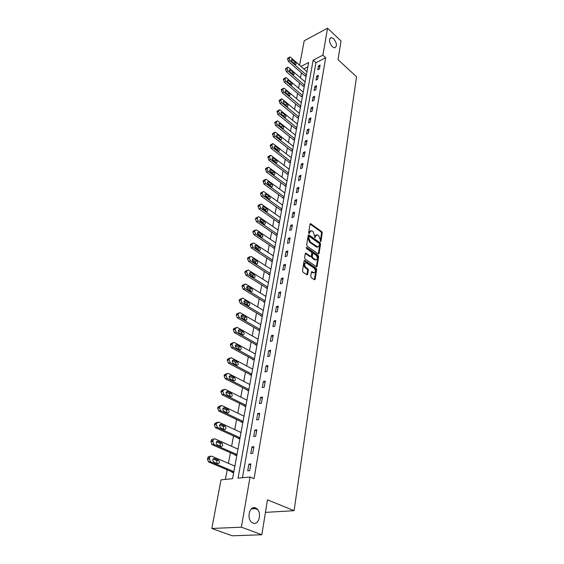 <?xml version="1.0" encoding="UTF-8"?>
<svg xmlns="http://www.w3.org/2000/svg" width="564" height="564" viewBox="0 0 564 564"><rect width="100%" height="100%" fill="white"/><g stroke="black" fill="none" stroke-linecap="round" stroke-linejoin="round"><path stroke-width="0.85" d="M320.437 241.603L320.951 241.35L322.234 232.883L321.755 231.656L310.588 223.64L310.031 224.091L308.656 232.615L309.001 233.489L309.53 233.235L309.707 232.128L311.504 230.669L312.096 230.965L313.027 231.628L314.585 235.597L314.754 237.571L315.445 236.21L317.229 234.751L318.716 235.696L320.267 239.644L320.437 241.603M255.562 507.917C249.81 505.175 246.264 518.302 251.763 522.327L253.039 523.075C258.932 525.683 262.211 512.422 256.712 508.587L255.562 507.917M333.648 38.726L331.322 37.562C328.593 39.106 328.925 42.173 332.316 46.763L334.586 47.905C337.335 46.389 337.025 43.329 333.648 38.726M310.736 276.388L311.236 277.65L314.416 279.765L315.17 279.335L316.679 269.451L316.178 268.203L304.708 260.448L304.088 260.935L302.48 270.896L302.981 272.172L307.02 274.837L307.662 274.344L308.332 270.078L307.831 268.809L305.907 267.519C304.031 264.939 304.144 263.367 306.231 262.817L314.085 268.069C315.939 270.635 315.826 272.186 313.76 272.729L312.019 271.644L311.398 272.13L310.736 276.388M299.583 65.234L304.215 40.777L327.55 28.2L341.016 40.953L338.019 59.65L356.547 76.76L294.091 510.681L267.456 499.817L261.858 534.75L241.378 527.171L211.817 528.482L221.032 479.844L232.572 478.709L308.656 62.498L300.964 66.453M327.55 28.2L322.897 55.166L313.14 60.186L238.057 478.166L250.042 476.989L241.378 527.171M250.042 476.989L254.054 478.688L325.689 57.725L322.897 55.166M318.357 253.955L319.09 253.567L320.542 244.015L320.056 242.781L308.797 234.843L308.226 235.301L306.668 244.924L307.168 246.179L318.357 253.955M318.625 256.627L317.151 266.342L316.545 266.821L305.096 259.059L304.595 257.797L305.272 253.588L305.878 253.116L310.637 256.352L311.391 255.95L311.822 253.194L311.328 251.939L306.562 248.639L306.745 247.49L318.138 255.379L318.625 256.627L317.899 256.853L316.418 266.56L317.151 266.342M265.447 512.373L294.091 510.681M325.689 57.725L315.939 62.703L242.435 477.736M318.47 65.889L317.786 69.802L319.421 68.984L320.098 65.072L318.47 65.889L319.76 67.045M316.686 76.112L315.995 80.088L317.631 79.277L318.322 75.301L316.686 76.112L317.983 77.261M314.874 86.496L314.169 90.536L315.819 89.739L316.517 85.693L314.874 86.496L316.185 87.639M313.027 97.05L312.315 101.153L313.972 100.371L314.684 96.261L313.027 97.05L314.352 98.185M311.152 107.773L310.426 111.947L312.096 111.171L312.823 106.998L311.152 107.773L312.491 108.901M309.248 118.673L308.508 122.91L310.193 122.148L310.933 117.904L309.248 118.673L310.602 119.801M307.317 129.755L306.562 134.063L308.254 133.315L309.001 129.001L307.317 129.755L308.677 130.869M305.35 141.014L304.581 145.399L306.287 144.666L307.049 140.274L305.35 141.014L306.724 142.128M303.347 152.47L302.565 156.926L304.285 156.207L305.061 151.744L303.347 152.47L304.743 153.57M301.31 164.117L300.52 168.65L302.248 167.945L303.037 163.405L301.31 164.117L302.72 165.21M299.244 175.961L298.434 180.572L300.175 179.881L300.979 175.263L299.244 175.961L300.668 177.047M297.136 188.016L296.319 192.705L298.067 192.028L298.878 187.333L297.136 188.016L298.575 189.088M294.993 200.276L294.161 205.049L295.924 204.387L296.749 199.607L294.993 200.276L296.452 201.341M292.815 212.748L291.969 217.605L293.738 216.964L294.584 212.099L292.815 212.748L294.288 213.805M290.601 225.445L289.734 230.387L291.517 229.759L292.378 224.81L290.601 225.445L292.082 226.488M288.338 238.368L287.464 243.394L289.254 242.795L290.129 237.754L288.338 238.368L289.847 239.404M286.04 251.523L285.144 256.641L286.956 256.056L287.844 250.924L286.04 251.523L287.562 252.545M283.699 264.918L282.79 270.128L284.608 269.564L285.518 264.34L283.699 264.918L285.243 265.926M281.316 278.553L280.393 283.868L282.219 283.318L283.142 278.003L281.316 278.553L282.874 279.554M278.891 292.448L277.946 297.855L279.793 297.334L280.731 291.912L278.891 292.448L280.47 293.435M276.423 306.597L275.458 312.111L277.312 311.61L278.271 306.09L276.423 306.597L278.017 307.57M273.9 321.015L272.92 326.634L274.788 326.161L275.768 320.528L273.9 321.015L275.514 321.974M271.333 335.707L270.332 341.431L272.215 340.98L273.209 335.249L271.333 335.707L272.969 336.652M268.718 350.681L267.696 356.518L269.592 356.096L270.607 350.251L268.718 350.681L270.368 351.612M266.053 365.951L265.009 371.902L266.92 371.5L267.949 365.542L266.053 365.951L267.724 366.861M263.332 381.518L262.274 387.581L264.192 387.214L265.249 381.137L263.332 381.518L265.024 382.406M260.561 397.387L259.475 403.577L261.414 403.239L262.486 397.035L260.561 397.387L262.274 398.262M257.734 413.581L256.627 419.891L258.573 419.581L259.673 413.257L257.734 413.581L259.468 414.434M254.843 430.092L253.722 436.536L255.682 436.261L256.803 429.803L254.843 430.092L256.606 430.924M251.904 446.949L250.754 453.526L252.728 453.28L253.87 446.695L251.904 446.949L253.687 447.76M248.893 464.151L247.723 470.862L249.711 470.651L250.881 463.925L248.893 464.151L250.705 464.94M301.416 72.826L300.478 77.867M299.512 83.035L298.546 88.203M297.573 93.405L296.579 98.7M295.599 103.945L294.584 109.374M293.597 114.654L292.561 120.217M291.567 125.532L290.502 131.236M289.501 136.594L288.408 142.438M287.393 147.838L286.279 153.831M285.257 159.267L284.108 165.414M283.086 170.892L281.908 177.195M280.879 182.708L279.666 189.173M278.63 194.735L277.389 201.362M276.346 206.967L275.07 213.763M274.019 219.41L272.715 226.383M271.651 232.072L270.311 239.221M269.239 244.952L267.872 252.291M266.793 258.072L265.383 265.602M264.297 271.425L262.852 279.152M261.752 285.017L260.272 292.949M259.165 298.864L257.642 307.006M256.528 312.971L254.963 321.318M253.842 327.332L252.242 335.911M251.107 341.967L249.457 350.773M248.315 356.885L246.63 365.93M245.474 372.092L243.74 381.377M242.576 387.588L240.793 397.126M239.622 403.394L237.796 413.193M236.612 419.51L234.73 429.578M233.538 435.951L231.607 446.293M230.401 452.723L228.42 463.347M227.207 469.84L225.417 479.407M307.866 66.827L303.77 68.914M304.983 75.943L306.259 75.597M306.372 74.97L289.945 60.574L289.036 58.247L289.825 56.964L290.594 57.316L306.971 71.713M303.115 86.137L304.391 85.806M301.211 96.493L302.501 96.176M299.28 107.012L300.57 106.709M297.313 117.707L298.617 117.418M295.317 128.571L296.629 128.296M293.287 139.611L294.605 139.357M291.221 150.835L292.547 150.595M289.128 162.242L289.064 162.615L290.46 162.023M286.998 173.846L286.928 174.22L288.338 173.642M284.827 185.641L284.757 186.021L286.174 185.457M282.627 197.64L282.557 198.027L283.981 197.478M280.386 209.843L280.308 210.238L281.746 209.702M278.101 222.258L278.031 222.66L279.469 222.138M275.782 234.892L275.704 235.301L277.157 234.793M273.42 247.751L273.343 248.167L274.802 247.674M271.016 260.836L270.939 261.259L272.405 260.779M268.57 274.153L268.485 274.583L269.966 274.125M266.074 287.718L265.996 288.155L267.484 287.711M263.536 301.521L263.458 301.973L264.953 301.543M260.956 315.586L260.871 316.044L262.38 315.636M258.319 329.912L258.234 330.377L259.757 329.989M255.64 344.505L255.555 344.978L257.085 344.611M252.905 359.381L252.82 359.86L254.357 359.515M255.034 353.839L255.414 353.748M250.12 374.538L250.035 375.025L251.579 374.707M252.235 368.919L252.658 368.828M247.286 389.985L247.194 390.485L248.752 390.189M249.38 384.288L249.845 384.197M244.388 405.742L244.297 406.249L245.869 405.974M246.468 399.961L246.983 399.862M241.441 421.801L241.343 422.323L242.922 422.069M243.493 415.936L244.064 415.844M238.431 438.186L238.332 438.714L239.919 438.489M240.454 432.228L241.082 432.137M235.357 454.901L235.258 455.437L236.859 455.24M237.338 448.852L238.043 448.761M232.227 471.948L232.121 472.505L233.736 472.336M234.159 465.808L234.941 465.716M261.858 534.75L232.227 535.8L211.817 528.482M253.116 507.797L257.734 509.616M315.939 62.703L313.14 60.186M310.588 223.647L310.144 223.795M316.108 234.927L314.726 236.45L315.445 236.21M314.578 237.388L314.726 236.45M310.369 230.852L308.987 232.375L309.707 232.128M308.832 233.32L308.987 232.375M320.253 241.413L321.522 233.129L321.036 231.903L310.066 223.993L310.778 223.739M319.09 253.567L318.371 253.793L319.823 244.247L319.337 243.021L308.254 235.181L308.98 234.934M319.555 244.297L319.217 243.436L309.481 236.556L308.952 236.809L308.762 237.987L310.341 241.991L317.553 246.947L319.379 245.467L319.555 244.297M309.037 236.598L308.233 237.056L308.952 236.809M317.969 247.018L316.298 246.912L309.622 242.231L308.043 238.227L308.233 237.056M306.041 253.194L305.314 253.426L309.911 256.578L310.538 256.507M306.203 247.85L317.412 255.612L318.138 255.379M315.361 259.595L315.762 259.8C317.765 259.25 317.856 257.713 316.037 255.196L313.288 253.321L312.696 253.793L312.266 256.557L312.759 257.811L315.361 259.595L314.627 259.821L316.073 259.863M312.823 253.476L311.97 254.026L312.696 253.793M314.627 259.821L312.033 258.037L311.539 256.782L311.97 254.026M317.899 256.853L317.412 255.612M314.092 272.807L313.027 272.948L311.448 271.947M305.152 262.972C303.383 263.91 303.39 265.496 305.173 267.745L305.907 267.519M306.872 274.753L307.599 270.297L307.098 269.028L305.173 267.745M314.388 279.744L315.946 269.677L315.452 268.422L304.13 260.758L304.856 260.526M305.202 76.133L288.359 61.413L287.584 58.437L289.311 57.239M294.232 63.647L291.666 61.18M292.159 61.821L295.529 64.536C296.297 64.141 296.234 63.351 295.339 62.181L291.955 59.46C291.186 59.862 291.257 60.651 292.159 61.821M304.511 85.178L287.915 70.845L286.998 68.505L287.816 67.186L288.571 67.539L305.11 81.886M303.333 86.327L286.315 71.67L285.532 68.674L287.28 67.468M292.3 73.94L289.614 71.339M290.15 72.079L293.541 74.772C294.33 74.377 294.274 73.581 293.365 72.389L289.966 69.682C289.17 70.084 289.233 70.888 290.15 72.079M302.614 95.542L285.856 81.279L284.933 78.918L285.779 77.578L286.519 77.917L303.228 92.2M301.437 96.691L284.249 82.097L283.459 79.066L285.215 77.867M290.333 84.388L287.527 81.674M288.112 82.492L291.517 85.171C292.335 84.776 292.286 83.973 291.355 82.76L287.95 80.074C287.125 80.476 287.182 81.286 288.112 82.492M300.69 106.074L283.755 91.89L282.825 89.507L283.713 88.139L284.432 88.47L301.31 102.683M299.512 107.216L282.141 92.693L281.344 89.634L283.114 88.442M288.324 94.999L285.419 92.172M286.04 93.081L289.459 95.739C290.312 95.344 290.263 94.533 289.325 93.3L285.899 90.635C285.046 91.037 285.088 91.847 286.04 93.081M298.73 116.776L281.626 102.669L280.689 100.272L281.612 98.869L282.317 99.193L299.364 113.329M297.559 117.904L279.998 103.459L279.201 100.378L280.985 99.179M286.279 105.778L283.276 102.852M283.932 103.839L287.365 106.483C288.253 106.088 288.211 105.264 287.252 104.009L283.812 101.365C282.924 101.767 282.966 102.592 283.932 103.839M296.742 127.654L279.462 113.625L278.51 111.214L279.476 109.783L280.16 110.093L297.383 124.15M295.571 128.775L277.826 114.407L277.016 111.291L278.813 110.1M284.2 116.734L281.105 113.709M281.788 114.781L285.243 117.397C286.159 117.002 286.124 116.17 285.151 114.901L281.69 112.271C280.773 112.673 280.809 113.505 281.788 114.781M294.725 138.709L277.262 124.764L276.304 122.339L277.305 120.872L277.967 121.175L295.374 135.148M293.555 139.823L275.613 125.532L274.802 122.388L276.607 121.197M282.078 127.866L278.898 124.757M279.617 125.899L283.079 128.5C284.03 128.106 284.002 127.26 283.008 125.969L279.54 123.361C278.588 123.756 278.616 124.602 279.617 125.899M292.667 149.946L275.021 136.093L274.055 133.647L275.105 132.145L275.74 132.441L293.329 146.33M291.496 151.046L273.364 136.848L272.546 133.675L274.372 132.484M279.913 139.181L276.663 135.98M277.403 137.207L280.879 139.78C281.859 139.393 281.845 138.54 280.837 137.221L277.354 134.634C276.367 135.029 276.381 135.889 277.403 137.207M290.58 161.374L272.743 147.613L271.77 145.145L272.863 143.616L273.477 143.905L291.25 157.694M289.417 162.467L271.072 148.353L270.255 145.152L272.088 143.961M277.721 150.687L276.959 149.397L274.386 147.408M275.147 148.706L278.644 151.251C279.659 150.87 279.652 150.003 278.623 148.663L275.126 146.104C274.111 146.492 274.118 147.359 275.147 148.706M288.458 172.993L270.424 159.33L269.444 156.848L270.586 155.283L271.171 155.558L289.142 169.249M287.295 174.072L268.753 160.056L267.921 156.82L269.775 155.636M275.479 162.383L274.703 161.015L272.081 159.027M272.863 160.395L276.367 162.918C277.417 162.538 277.425 161.664 276.374 160.296L272.87 157.765C271.813 158.153 271.806 159.027 272.863 160.395M286.293 184.802L268.069 171.252L267.082 168.749L268.267 167.148L268.831 167.409L286.991 180.995M285.137 185.873L266.384 171.964L265.545 168.692L267.414 167.508M273.202 174.276L272.405 172.838L269.733 170.843M270.537 172.288L274.048 174.791C275.14 174.41 275.154 173.529 274.09 172.133L270.572 169.623C269.472 170.011 269.465 170.899 270.537 172.288M284.101 196.822L265.672 183.378L264.671 180.854L265.912 179.218L266.448 179.472L284.806 192.944M282.952 197.872L263.973 184.076L263.134 180.776L265.017 179.592M270.882 186.374L270.071 184.858L267.35 182.87M268.168 184.393L271.693 186.86C272.828 186.487 272.849 185.591 271.763 184.174L268.231 181.693C267.096 182.073 267.075 182.969 268.168 184.393M281.866 209.04L263.233 195.722L262.225 193.177L262.387 192.38L263.515 191.506L264.022 191.739L282.585 205.099M280.717 210.083L261.527 196.399L260.519 193.861L260.681 193.064L262.577 191.88M268.513 198.676L267.688 197.09L264.925 195.109M265.757 196.702L269.289 199.141C270.466 198.775 270.501 197.872 269.395 196.42L265.856 193.974C264.678 194.34 264.643 195.257 265.757 196.702M279.596 221.476L260.751 208.278L259.736 205.712L259.898 204.901L261.083 204.006L261.555 204.231L280.322 217.464M278.454 222.505L259.031 208.941L258.016 206.382L258.178 205.571L260.096 204.387M266.109 211.204L265.27 209.54L262.457 207.566M263.303 209.23L266.85 211.641C268.069 211.281 268.111 210.365 266.991 208.884L263.437 206.466C262.218 206.833 262.175 207.756 263.303 209.23M277.276 234.131L258.227 221.06L257.198 218.479L257.36 217.655L258.601 216.731L259.038 216.936L278.024 230.049M276.148 235.146L256.5 221.701L255.471 219.128L255.633 218.303L257.572 217.119M263.656 223.943L262.81 222.209L259.955 220.242M260.808 221.983L264.361 224.359C265.623 224.007 265.679 223.076 264.537 221.567L260.977 219.184C259.715 219.544 259.659 220.475 260.808 221.983M274.929 247.004L255.654 234.074L254.618 231.466L254.78 230.627L256.486 229.879L275.683 242.851M273.808 248.005L253.913 234.702L252.876 232.1L253.046 231.261L254.998 230.077M261.153 236.908L260.307 235.103L257.41 233.151M258.263 234.969L261.83 237.31C263.134 236.965 263.205 236.02 262.041 234.483L258.474 232.135C257.163 232.481 257.092 233.425 258.263 234.969M272.532 260.11L253.039 247.321L251.988 244.698L252.157 243.845L253.878 243.049L273.3 255.88M271.418 261.097L251.283 247.927L250.24 245.312L250.409 244.452L252.383 243.267M258.608 250.113L257.755 248.231L254.815 246.292M255.675 248.188L259.25 250.487C260.603 250.155 260.688 249.196 259.503 247.631L255.922 245.319C254.568 245.657 254.491 246.616 255.675 248.188M270.093 273.448L250.367 260.815L249.309 258.171L249.485 257.297L251.227 256.465L270.875 269.148M268.993 274.428L248.604 261.4L247.547 258.763L247.723 257.889L249.718 256.705M256.014 263.55L255.161 261.59L252.178 259.68M253.046 261.647L256.627 263.91C258.023 263.585 258.122 262.62 256.916 261.012L253.328 258.742C251.932 259.066 251.833 260.039 253.046 261.647M267.611 287.034L247.652 274.562L246.581 271.89L246.757 271.002L248.245 269.987L268.408 282.656M266.525 287.993L245.876 275.126L244.811 272.461L244.987 271.573L247.011 270.382M253.37 277.241L252.51 275.204L249.492 273.307M250.36 275.352L253.948 277.573C255.393 277.262 255.506 276.282 254.286 274.64L250.691 272.412C249.239 272.729 249.126 273.709 250.36 275.352M265.08 300.866L244.882 288.556L243.803 285.87L243.986 284.968L245.53 283.925L265.898 296.403M264.015 301.81L243.098 289.099L242.019 286.42L242.203 285.518L244.247 284.319M250.677 291.179L249.817 289.064L246.764 287.196M247.624 289.318L251.227 291.496C252.721 291.193 252.841 290.199 251.6 288.528L247.998 286.336C246.496 286.646 246.376 287.64 247.624 289.318M262.507 314.952L242.069 302.826L240.976 300.111L241.159 299.195L242.774 298.123L263.332 310.411M261.456 315.882L240.271 303.34L239.178 300.64L239.362 299.717L241.434 298.518M247.927 305.378L247.074 303.185L243.979 301.338M244.839 303.545L248.449 305.674C249.993 305.385 250.134 304.384 248.872 302.671L245.262 300.527C243.711 300.823 243.57 301.832 244.839 303.545M259.884 329.305L239.192 317.363L238.093 314.627L238.276 313.69L239.961 312.59L260.73 324.674M258.855 330.222L237.388 317.856L236.288 315.128L236.471 314.19L238.572 312.978M245.121 319.844L244.282 317.574L241.152 315.755M242.005 318.04L245.622 320.126C247.215 319.844 247.37 318.829 246.087 317.081L242.471 314.987C240.863 315.269 240.708 316.284 242.005 318.04M257.205 343.927L236.267 332.175L235.153 329.418L235.343 328.467L237.099 327.339L258.072 339.211M256.204 344.823L234.448 332.647L233.334 329.898L233.524 328.939L235.653 327.719M242.266 334.593L241.427 332.231L238.269 330.448M239.108 332.816L242.731 334.854C244.381 334.586 244.55 333.557 243.246 331.766L239.622 329.721C237.966 329.989 237.796 331.019 239.108 332.816M254.484 358.831L233.277 347.283L232.156 344.498L232.347 343.525L234.18 342.376L255.365 354.023M253.511 359.705L231.451 347.727L230.323 344.949L230.521 343.977L232.678 342.75M239.347 349.617L238.53 347.177L235.329 345.422M236.161 347.882L239.792 349.856C241.491 349.609 241.681 348.566 240.356 346.733L236.725 344.738C235.019 344.999 234.828 346.042 236.161 347.882M251.706 374.017L230.232 362.68L229.097 359.874L229.294 358.88L231.198 357.703L252.601 369.117M250.761 374.877L228.392 363.096L227.257 360.304L227.454 359.31L229.647 358.062M236.372 364.936L235.569 362.405L232.34 360.692M233.158 363.237L236.795 365.162C238.551 364.922 238.748 363.865 237.409 361.989L233.771 360.058C232.008 360.297 231.804 361.355 233.158 363.237M248.879 389.491L227.081 378.359L225.981 375.561L226.185 374.545L228.131 373.319L249.789 384.5M247.97 390.337L225.226 378.747L224.127 375.955L224.331 374.94L226.58 373.65M233.341 380.559L232.579 377.95L229.294 376.266M230.091 378.895L233.778 380.778C235.541 380.524 235.759 379.452 234.427 377.563L230.725 375.659C228.949 375.899 228.723 376.971 230.056 378.874L230.091 378.895M232.579 377.95L234.427 377.563L232.551 377.936M245.996 405.276L223.866 394.349L222.801 391.557L223.006 390.521L224.987 389.238L246.926 400.186M245.128 406.101L221.997 394.715L220.94 391.924L221.144 390.887L223.471 389.534M230.239 396.485L229.534 393.813L226.185 392.142M226.968 394.863L230.697 396.711C232.467 396.45 232.706 395.364 231.402 393.453L227.609 391.564C225.826 391.811 225.586 392.904 226.89 394.821L226.968 394.863M243.049 421.371L220.587 410.67L219.558 407.871L219.77 406.82L221.779 405.474L244 416.183M242.231 422.182L218.705 410.994L217.683 408.209L217.894 407.152L220.298 405.742M227.073 412.735L226.439 409.986L223.02 408.343M223.774 411.156L227.56 412.961C229.337 412.686 229.59 411.586 228.314 409.661L224.437 407.786C222.646 408.054 222.385 409.154 223.661 411.093L223.774 411.156M240.052 437.791L217.436 427.427L216.252 424.523L216.463 423.444L218.501 422.041L241.018 432.496M239.291 438.58L215.349 427.611L214.362 424.826L214.581 423.754L217.077 422.274M223.845 429.31L223.273 426.49L219.798 424.875M220.524 427.78L224.352 429.542C226.136 429.253 226.411 428.139 225.163 426.194L221.194 424.347C219.396 424.621 219.121 425.735 220.369 427.695L220.524 427.78M236.986 454.542L213.819 444.305L212.875 441.52L213.093 440.421C213.453 439.13 214.144 438.644 215.159 438.954L237.973 449.134M236.295 455.31L211.916 444.573L210.971 441.795L211.19 440.695C211.556 439.405 212.247 438.919 213.262 439.229L213.784 439.152M220.545 446.23L220.045 443.332L216.506 441.739M217.203 444.749L221.088 446.462C222.879 446.166 223.161 445.031 221.948 443.071L217.887 441.238C216.082 441.527 215.793 442.662 217.006 444.644L217.203 444.749M233.863 471.631L210.337 461.655L209.427 458.87L209.646 457.749C210.019 456.431 210.717 455.923 211.747 456.213L234.871 466.111M233.249 472.385L208.419 461.881L207.51 459.11L207.735 457.989C208.109 456.671 208.807 456.163 209.836 456.452L210.435 456.382M217.175 463.495L216.752 460.52L213.15 458.955M213.812 462.071L217.746 463.735C219.544 463.418 219.847 462.269 218.663 460.287L214.51 458.49C212.706 458.786 212.388 459.935 213.573 461.937L213.812 462.071M320.359 241.54L320.951 241.35M308.938 233.433L309.53 233.235M314.684 237.514L315.276 237.317M321.036 231.903L321.755 231.656M321.522 233.129L322.234 232.883M319.337 243.021L320.056 242.781M319.823 244.247L320.542 244.015M308.043 238.227L308.762 237.987M309.622 242.231L310.341 241.991M316.298 246.912L317.024 246.679M309.911 256.578L310.637 256.352M306.238 247.652L306.745 247.49M311.539 256.782L312.266 256.557M312.033 258.037L312.759 257.811M311.455 271.926L312.16 271.714M312.667 272.764L313.401 272.546M307.098 269.028L307.831 268.809M307.599 270.297L308.332 270.078M306.929 274.562L307.662 274.344M315.452 268.422L316.178 268.203M315.946 269.677L316.679 269.451M314.437 279.554L315.17 279.335M289.945 60.574L288.359 61.413M289.17 57.599L287.584 58.437M289.036 58.247L287.45 59.086M291.419 60.348L292.561 59.742M293.745 63.006L295.339 62.181M287.915 70.845L286.315 71.67M287.132 67.842L285.532 68.674M286.998 68.505L285.405 69.33M289.402 70.563L290.566 69.957M291.764 73.207L293.365 72.389M285.856 81.279L284.249 82.097M285.067 78.248L283.459 79.066M284.933 78.918L283.325 79.743M287.351 80.941L288.528 80.342M289.755 83.564L291.355 82.76M283.755 91.89L282.141 92.693M282.959 88.823L281.344 89.634M282.825 89.507L281.21 90.318M285.271 91.488L286.463 90.896M287.703 94.096L289.325 93.3M281.626 102.669L279.998 103.459M280.823 99.574L279.201 100.378M280.689 100.272L279.06 101.069M283.156 102.211L284.369 101.619M285.631 104.798L287.252 104.009M279.462 113.625L277.826 114.407M278.651 110.509L277.016 111.291M278.51 111.214L276.875 111.996M281.013 113.103L282.233 112.525M283.516 115.669L285.151 114.901M277.262 124.764L275.613 125.532M276.445 121.62L274.802 122.388M276.304 122.339L274.654 123.107M278.827 124.179L280.061 123.601M281.365 126.724L283.008 125.969M275.021 136.093L273.364 136.848M274.203 132.914L272.546 133.675M274.055 133.647L272.398 134.401M276.607 135.438L277.855 134.874M279.18 137.968L280.837 137.221M272.743 147.613L271.072 148.353M271.918 144.405L270.255 145.152M271.77 145.145L270.107 145.893M274.351 146.887L275.613 146.33M276.959 149.397L278.623 148.663M270.424 159.33L268.753 160.056M269.592 156.094L267.921 156.82M269.444 156.848L267.766 157.575M272.059 158.533L273.336 157.983M274.703 161.015L276.374 160.296M268.069 171.252L266.384 171.964M267.23 167.98L265.545 168.692M267.082 168.749L265.397 169.461M269.726 170.377L271.016 169.834M272.405 172.838L274.09 172.133M265.672 183.378L263.973 184.076M264.826 180.071L263.134 180.776M264.671 180.854L262.979 181.552M267.357 182.419L268.654 181.89M270.071 184.858L271.763 184.174M263.233 195.722L261.527 196.399M262.387 192.38L260.681 193.064M262.225 193.177L260.519 193.861M264.946 194.679L266.25 194.157M267.688 197.09L269.395 196.42M260.751 208.278L259.031 208.941M259.898 204.901L258.178 205.571M259.736 205.712L258.016 206.382M262.5 207.15L263.811 206.643M265.27 209.54L266.991 208.884M258.227 221.06L256.5 221.701M257.36 217.655L255.633 218.303M257.198 218.479L255.471 219.128M260.004 219.84L261.322 219.354M262.81 222.209L264.537 221.567M255.654 234.074L253.913 234.702M254.78 230.627L253.046 231.261M254.618 231.466L252.876 232.1M257.466 232.763L258.791 232.283M260.307 235.103L262.041 234.483M253.039 247.321L251.283 247.927M252.157 243.845L250.409 244.452M251.988 244.698L250.24 245.312M254.886 245.918L256.211 245.453M257.755 248.231L259.503 247.631M250.367 260.815L248.604 261.4M249.485 257.297L247.723 257.889M249.309 258.171L247.547 258.763M252.263 259.306L253.588 258.862M255.161 261.59L256.916 261.012M247.652 274.562L245.876 275.126M246.757 271.002L244.987 271.573M246.581 271.89L244.811 272.461M249.591 272.948L250.917 272.525M252.51 275.204L254.286 274.64M244.882 288.556L243.098 289.099M243.986 284.968L242.203 285.518M243.803 285.87L242.019 286.42M246.87 286.836L248.188 286.434M249.817 289.064L251.6 288.528M242.069 302.826L240.271 303.34M241.159 299.195L239.362 299.717M240.976 300.111L239.178 300.64M244.106 300.986L245.418 300.605M247.074 303.185L248.872 302.671M239.192 317.363L237.388 317.856M238.276 313.69L236.471 314.19M238.093 314.627L236.288 315.128M241.286 315.403L242.59 315.043M244.282 317.574L246.087 317.081M236.267 332.175L234.448 332.647M235.343 328.467L233.524 328.939M235.153 329.418L233.334 329.898M238.424 330.102L239.707 329.764M241.427 332.231L243.246 331.766M233.277 347.283L231.451 347.727M232.347 343.525L230.521 343.977M232.156 344.498L230.323 344.949M235.498 345.076L236.774 344.766M238.53 347.177L240.356 346.733M230.232 362.68L228.392 363.096M229.294 358.88L227.454 359.31M229.097 359.874L227.257 360.304M232.53 360.347L233.778 360.058L232.537 360.34M235.569 362.405L237.409 361.989M227.13 378.388L225.276 378.775M226.185 374.545L224.331 374.94M225.981 375.561L224.127 375.955M229.499 375.92L230.725 375.659M223.964 394.405L222.096 394.765M223.006 390.521L221.144 390.887M222.801 391.557L220.94 391.924M226.418 391.797L227.609 391.564M229.47 393.778L231.332 393.418M220.736 410.747L218.853 411.078M219.77 406.82L217.894 407.152M219.558 407.871L217.683 408.209M223.273 407.998L224.437 407.786M226.333 409.929L228.208 409.605M217.436 427.427L215.547 427.724M216.463 423.444L214.581 423.754M216.252 424.523L214.362 424.826M220.073 424.523L221.194 424.347M223.125 426.412L225.015 426.116M214.073 444.446L212.17 444.714M213.093 440.421L211.19 440.695M212.875 441.52L210.971 441.795M216.809 441.393L217.887 441.238M219.861 443.233L221.758 442.966M210.64 461.824L208.722 462.05M209.646 457.749L207.735 457.989M209.427 458.87L207.51 459.11M213.481 458.617L214.51 458.49M216.527 460.393L218.437 460.161M329.94 38.296L331.322 37.562M251.262 508.932L256.712 508.587M308.339 234.998L308.797 234.843M316.834 247.18L317.553 246.947M305.392 253.271L305.878 253.116M310.059 256.662L310.792 256.43M315.036 260.025L315.762 259.8M311.532 271.792L312.019 271.644M313.027 272.948L313.76 272.729M304.215 260.603L304.708 260.448M291.546 59.678L291.955 59.46M289.536 69.908L289.966 69.682M287.492 80.307L287.95 80.074M285.419 90.874L285.899 90.635M283.311 101.612L283.812 101.365M281.161 112.525L281.69 112.271M278.983 123.622L279.54 123.361M276.769 134.902L277.354 134.634M274.513 146.379L275.126 146.104M272.222 158.047L272.87 157.765M269.895 169.912L270.572 169.623M267.519 181.989L268.231 181.693M265.108 194.27L265.856 193.974M262.655 206.769L263.437 206.466M260.159 219.495L260.977 219.184M257.614 232.446L258.474 232.135M255.027 245.629L255.922 245.319M252.39 259.052L253.328 258.742M249.711 272.722L250.691 272.412M246.976 286.653L247.998 286.336M244.198 300.838L245.262 300.527M241.364 315.29L242.471 314.987M238.473 330.018L239.622 329.721M235.533 345.034L236.725 344.738M227.081 378.359L225.226 378.747M223.866 394.349L221.997 394.715M229.534 393.813L231.402 393.453M220.587 410.67L218.705 410.994M226.439 409.986L228.314 409.661M217.239 427.315L215.349 427.611M223.273 426.49L225.163 426.194M213.819 444.305L211.916 444.573M220.045 443.332L221.948 443.071M210.337 461.655L208.419 461.881M216.752 460.52L218.663 460.287"/></g></svg>

